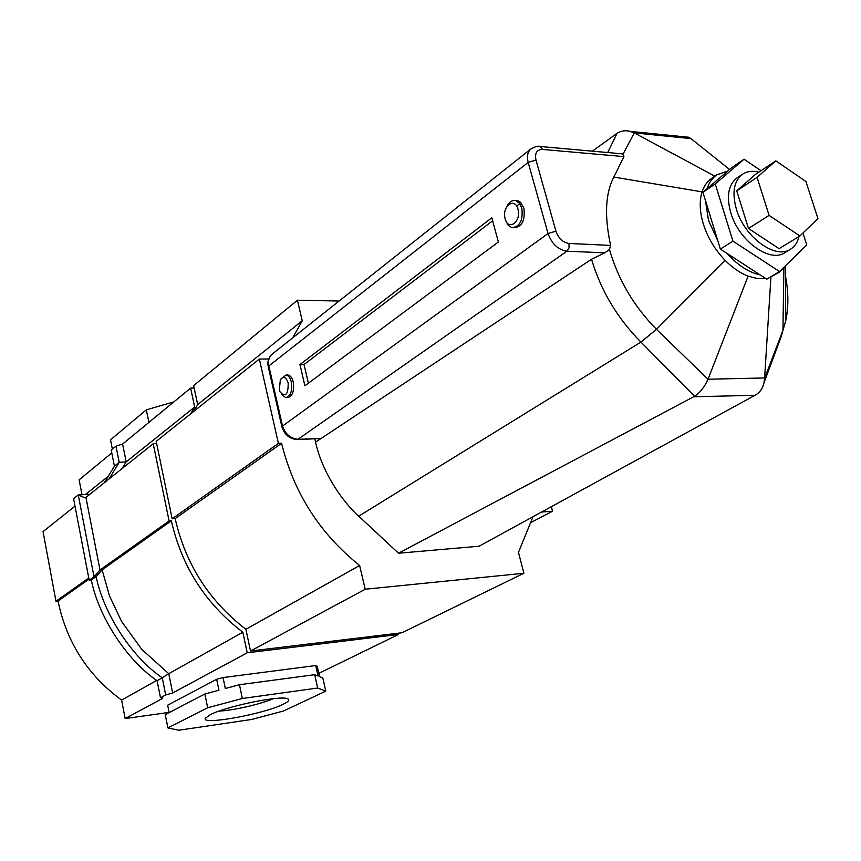 <?xml version="1.0" encoding="UTF-8"?>
<svg xmlns="http://www.w3.org/2000/svg" width="861" height="861" viewBox="0 0 861 861"><rect width="100%" height="100%" fill="white"/><g stroke="black" fill="none" stroke-linecap="round" stroke-linejoin="round"><path stroke-width="1.29" d="M283.194 704.276C263.875 714.07 200.968 725.554 205.349 718.289L210.138 714.77C225.765 706.397 280.406 695.139 287.499 698.734C290.135 699.756 288.704 701.607 283.194 704.276M219.135 711.068C232.502 710.637 261.034 704.104 273.206 698.712M398.18 633.212L398.482 634.471L318.818 673.356M398.482 634.471L247.225 652.799L242.834 632.232L168.767 673.689L141.85 649.474L121.584 621.459L109.519 595.963L102.125 569.821L99.984 570.004L85.939 497.41L153.204 443.727L156.648 443.609M242.834 632.232C205.575 603.776 181.746 566.635 171.35 520.797L102.125 569.821L96.163 576.612L94.01 576.795L99.984 570.004L169.111 520.948L153.204 443.727M171.35 520.797L169.111 520.948M190.615 413.883L194.661 407.005L126.19 461.873L122.606 444.039L190.615 388.096L194.134 388.031M194.661 407.005L190.615 388.096M247.225 652.799L172.641 692.987L165.689 694.956L160.49 697.765L162.869 697.937L162.298 698.562L125.168 718.558L169.1 712.391M156.713 680.438L121.605 700.09L125.168 718.558M207.684 707.753L242.371 698.486L317.666 688.025L325.792 691.135L283.527 711.003L251.606 719.473L178.787 730.236L167.906 727.911L207.684 707.753L204.843 693.998L218.942 690.221L216.66 679.275L223.042 677.564L315.696 665.542L317.203 666.199L319.56 676.692L322.853 678.048L325.792 691.135M75.004 506.128L43.05 531.624L55.965 601.236L58.042 601.043C66.566 642.241 87.757 675.261 121.605 700.09M111.779 452.951L79.126 479.825L81.999 494.72M88.758 577.968L55.965 601.236M88.984 579.141L58.042 601.043M108.303 476.219L85.443 494.537M104.332 482.73L114.416 466.167L111.209 450.077L115.966 446.149L122.606 444.039M169.143 712.617L167.658 705.213L216.66 679.275M112.371 449.119L110.531 439.831L146.327 409.847L173.868 401.872M146.327 409.847L148.921 422.396M167.906 727.911L165.258 714.641L204.843 693.998M242.371 698.486L239.466 684.721L314.685 674.69L318.053 676.079L315.696 665.542M223.042 677.564L225.324 688.509L239.466 684.721M317.666 688.025L314.685 674.69M172.641 692.987L168.767 673.689L162.266 677.822L165.689 694.956M157.1 680.707C125.394 659.106 98.251 615.184 91.331 580.013L96.163 576.612C103.148 611.934 130.431 656.082 162.266 677.822L157.1 680.707L160.49 697.765M91.331 580.013L89.189 580.206L94.01 576.795L78.265 494.924L84.744 497.744L85.939 497.41M89.189 580.206L73.583 498.702L78.265 494.924L89.845 494.289M109.099 478.92L119.195 462.314L126.19 461.873L122.208 468.459M114.416 466.167L119.195 462.314L115.966 446.149M319.162 673.184L319.442 674.432M288.187 382.994C286.067 376.86 283.441 375.837 280.32 379.927L279.351 389.689L280.083 391.949C285.572 397.556 288.274 394.575 288.187 382.994M280.944 378.948L286.035 375.019C288.5 375.514 290.286 377.861 291.362 382.08C292.503 391.314 290.566 396.49 285.583 397.631L281.482 394.144M517.935 209.18C514.749 196.437 501.457 206.683 505.17 218.834C508.216 231.534 521.669 221.535 517.935 209.18M506.698 206.812C509.045 201.98 512.08 199.924 515.793 200.645L519.409 203.153L521.809 208.028C523.208 220.362 519.883 226.906 511.821 227.67L508.238 225.302L505.805 220.62M515.717 200.624L518.451 200.968L520.561 202.292L523.908 208.158C525.307 220.438 521.992 226.981 513.942 227.788M287.068 375.009L287.951 374.998C290.426 375.493 292.202 377.839 293.289 382.058C294.419 391.281 292.492 396.458 287.488 397.588L286.422 397.61M707.161 188.667C709.087 182.564 712.305 177.969 716.804 174.869L711.649 178.378C707.236 181.413 704.05 185.901 702.092 191.863C699.272 200.99 699.659 211.634 703.276 223.795C707.57 237.442 714.824 249.593 725.037 260.27C732.377 267.717 740.073 273.012 748.101 276.155L757.196 278.523L765.644 278.447M717.848 240.876L708.495 220.362L705.417 200.376M716.804 174.869L727.749 171.038M268.255 366.797C267.244 361.523 268.567 357.283 272.248 354.065C268.976 356.885 267.846 360.845 268.858 365.947L282.408 425.538C285.163 434.148 290.523 438.744 298.498 439.314L320.873 438.475L315.6 442.113L314.9 438.949M681.503 137.523L688.671 137.243L690.974 138.61L634.277 132.906L623.073 154.076L623.913 156.605L613.861 177.065C605.337 193.294 604.261 216.079 610.621 245.407L609.459 249.518C618.209 279.717 633.879 306.312 656.448 329.3L708.011 379.227L764.622 377.957L764.008 382.79C762.803 388.16 760.091 392.175 755.872 394.812L479.082 546.218L398.514 553.225L694.612 396.275L640.928 342.086C617.38 318.279 600.913 290.663 591.529 259.247L315.632 442.091M591.529 259.247L604.756 252.833L566.958 251.208C558.1 249.808 551.793 243.911 548.026 233.525L528.18 162.395C526.663 156.325 527.589 151.816 530.968 148.867L272.248 354.065M299.962 364.558L491.835 217.801L498.379 242.006L304.902 385.803L299.962 364.558L304.041 364.526L308.399 383.199M492.643 220.782L304.041 364.526M607.715 152.548L617.025 133.337L592.357 151.17M516.557 206.027L519.807 203.67M398.514 553.225L358.725 516.169C352.106 511.09 322.617 479.276 314.878 438.959M755.022 395.296L693.74 396.77M690.974 138.61L729.568 169.477M764.6 378.323L782.95 330.355L785.781 320.529C788.687 306.817 788.547 291.804 785.372 275.466M764.622 377.957L770.929 276.941L779.054 272.356L775.072 274.218M708.172 378.84L748.101 276.155M769.712 277.414L770.929 276.941M634.6 133.078L714.878 176.182M786.997 264.252L779.054 272.356M760.177 274.907C748.672 272.367 737.651 265.22 727.115 253.468M613.861 177.065L702.092 191.863M609.459 249.518L604.756 252.833M708.011 379.227C704.61 386.933 700.144 392.616 694.612 396.275M620.716 153.71L623.073 154.076M617.025 133.337C620.942 130.797 625.334 130.14 630.22 131.367L634.277 132.906M320.873 438.475L297.841 439.594M259.333 359.059L156.185 441.359L172.168 518.785L278.404 443.393L259.333 359.059L268.697 359.005M193.639 411.472L197.686 404.584L193.617 385.62L297.411 300.231L339.137 301.016M551.352 506.688L552.558 511.219L541.569 512.037M530.57 522.713L552.558 511.219M281.579 443.275C293.795 492.89 319.818 533.626 359.64 565.494L245.88 629.305C209.051 600.913 185.481 563.998 175.17 518.58L281.579 443.275L278.404 443.393M533.024 516.708L518.462 552.364L523.897 573.254L402.012 632.749L250.529 651.013L365.204 589.236L359.64 565.494M250.529 651.013L245.88 629.305M523.897 573.254L365.204 589.236M172.168 518.785L175.17 518.58M292.675 337.867L302.233 320.798L297.411 300.231M197.686 404.584L302.233 320.798M798.997 236.517C797.609 242.339 794.778 246.58 790.516 249.238L784.823 252.693C769.756 263.251 738.727 240.714 730.806 212.839C726.232 196.286 728.32 184.641 737.07 177.904L742.591 174.191C747.1 171.253 752.525 170.564 758.875 172.125M790.516 249.238C775.47 259.807 744.367 237.152 736.392 209.201C731.785 192.595 733.852 180.928 742.591 174.191M802.947 233.03L806.779 244.933L779.528 271.549L766.764 279.168L720.366 249.098L702.931 192.283L731.818 167.561L744.076 159.22L760.984 170.715M779.528 271.549L732.948 241.134L715.243 183.942L744.076 159.22M702.931 192.283L715.243 183.942M720.366 249.098L732.948 241.134M799.912 235.957L779.087 248.668L748.489 228.477L736.725 190.873L755.549 174.342L775.804 160.835L805.896 181.456L817.95 218.576L799.912 235.957L769.099 215.379L757.056 177.366L775.804 160.835M736.725 190.873L757.056 177.366M748.489 228.477L769.099 215.379M162.126 697.711L162.298 698.562M569.035 243.469L569.035 247.914L566.958 251.208L297.508 439.605C289.587 438.992 284.367 434.644 281.838 426.561L548.026 233.525L555.937 231.2C558.541 238.389 562.911 242.479 569.035 243.469L610.621 245.407M281.784 426.313L268.32 367.055L268.858 365.947L528.18 162.395L535.983 160.06L555.937 231.2M358.725 516.169L640.928 342.086L656.448 329.3M782.961 330.323L783.811 268.514M640.95 342.118L656.48 329.332L725.037 260.27M623.913 156.605L542.516 149.427C536.812 149.599 534.627 153.14 535.983 160.06M764.008 382.79L781.035 337.081M785.297 266.77L785.781 320.529L781.045 337.049M542.516 149.427L540.148 146.499L539.158 146.402M205.79 717.633L205.349 718.289M515.793 200.645L517.891 200.785M286.035 375.019L287.951 374.998M688.671 137.243L630.22 131.367M530.968 148.867C535.542 146.478 538.609 145.692 540.148 146.499L622.385 153.85"/></g></svg>
